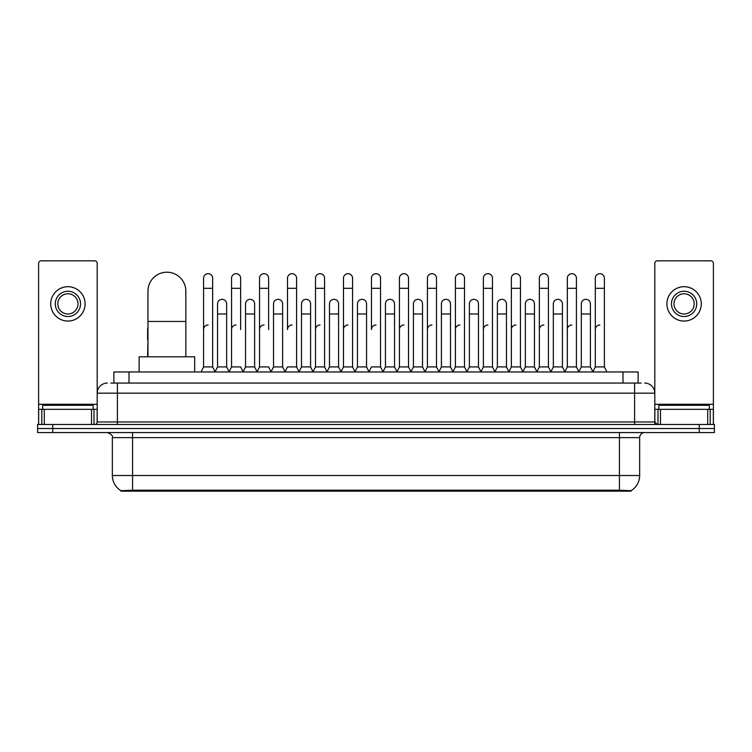 <?xml version="1.0" encoding="UTF-8"?>
<svg xmlns="http://www.w3.org/2000/svg" width="752" height="752" viewBox="0 0 752 752"><rect width="100%" height="100%" fill="white"/><g stroke="black" fill="none" stroke-linecap="round" stroke-linejoin="round"><path stroke-width="1.13" d="M110.835 383.069L117.406 383.069L110.835 383.069L113.872 383.069L113.872 371.958L638.128 371.958L638.128 383.069M631.06 491.159L120.94 491.159L120.94 490.661M112.349 475.499L132.549 475.499L132.549 437.617L112.349 437.617L112.349 475.499A17.681 17.681 0 0 0 120.997 490.699L134.57 490.182L617.43 490.182L631.003 490.699A17.681 17.681 0 0 0 639.651 475.499L639.651 437.617A5.048 5.048 0 0 1 644.699 432.569M714.4 432.569L714.4 428.527L37.6 428.527L37.6 432.569L52.753 432.569L52.753 428.527L37.6 428.527L37.6 424.485L52.753 424.485L52.753 428.527L714.4 428.527L714.4 432.569L52.753 432.569M107.301 383.069A10.105 10.105 0 0 0 97.196 393.174L97.196 421.966A2.529 2.529 0 0 1 94.677 424.485M644.699 383.069A10.105 10.105 0 0 1 654.804 393.174L117.406 393.174L117.406 383.069L641.165 383.069M707.707 424.485L707.707 409.332L713.394 409.332L713.394 424.485L713.394 263.369A2.529 2.529 0 0 0 710.866 260.841L657.323 260.841A2.529 2.529 0 0 0 654.804 263.369L654.804 421.966L657.323 424.485M714.4 424.485L714.4 428.527L714.4 424.485L52.753 424.485M93.154 409.332L93.154 405.29L42.648 405.29L42.648 409.332M91.518 424.485L91.518 409.332L44.293 409.332L44.293 424.485M117.406 424.485L117.406 393.174L97.196 393.174L97.196 263.369A2.529 2.529 0 0 0 94.677 260.841L41.134 260.841A2.529 2.529 0 0 0 38.606 263.369L38.606 409.332L44.293 409.332M91.518 409.332L97.196 409.332M38.606 424.485L38.606 409.332M67.906 291.25A12.624 12.624 0 0 0 55.281 303.874A12.624 12.624 0 0 0 67.906 316.498A12.624 12.624 0 0 0 80.53 303.874A12.624 12.624 0 0 0 67.906 291.25M67.906 293.778A10.105 10.105 0 0 0 57.801 303.874A10.105 10.105 0 0 0 67.906 313.979A10.105 10.105 0 0 0 78.011 303.874A10.105 10.105 0 0 0 67.906 293.778M67.906 321.048A17.174 17.174 0 0 0 85.079 303.874A17.174 17.174 0 0 0 67.906 286.7A17.174 17.174 0 0 0 50.732 303.874A17.174 17.174 0 0 0 67.906 321.048M709.352 409.332L709.352 405.29L658.846 405.29L658.846 409.332M147.956 356.805L147.956 291.146A18.941 18.941 0 0 1 166.897 272.205A18.941 18.941 0 0 1 185.838 291.146A18.941 18.941 0 0 0 166.897 272.205M185.838 356.805L185.838 291.146M194.674 371.958L194.674 356.805L139.12 356.805L139.12 371.958M201.038 371.958L203.566 366.91L212.656 366.91L215.185 371.958M212.656 366.91L212.656 278.221A4.55 4.55 0 0 0 208.116 273.672A4.55 4.55 0 0 1 208.398 273.681M203.566 366.91L203.566 288.317L212.656 288.317M203.566 288.317L203.566 278.221A4.55 4.55 0 0 1 208.116 273.672M229.022 371.958L231.55 366.91L240.64 366.91L243.169 371.958M240.64 329.536L240.64 278.221A4.55 4.55 0 0 0 236.09 273.672A4.55 4.55 0 0 1 236.382 273.681M231.55 366.91L231.55 288.317L240.64 288.317M231.55 288.317L231.55 278.221A4.55 4.55 0 0 1 236.09 273.672M257.005 371.958L259.534 366.91L268.624 366.91L271.143 371.958M268.624 329.536L268.624 278.221A4.55 4.55 0 0 0 264.074 273.672A4.55 4.55 0 0 1 264.356 273.681M259.534 366.91L259.534 288.317L268.624 288.317M259.534 288.317L259.534 278.221A4.55 4.55 0 0 1 264.074 273.672M284.989 371.958L287.508 366.91L296.598 366.91L299.127 371.958M296.598 366.91L296.598 278.221A4.55 4.55 0 0 0 292.058 273.672A4.55 4.55 0 0 1 292.34 273.681M292.058 324.986A4.55 4.55 0 0 0 287.508 329.536L287.508 288.317L296.598 288.317M287.508 288.317L287.508 278.221A4.55 4.55 0 0 1 292.058 273.672M312.964 371.958L315.492 366.91L324.582 366.91L327.111 371.958M324.582 366.91L324.582 278.221A4.55 4.55 0 0 0 320.042 273.672A4.55 4.55 0 0 1 320.324 273.681M315.492 366.91L315.492 288.317L324.582 288.317M315.492 288.317L315.492 278.221A4.55 4.55 0 0 1 320.042 273.672M340.947 371.958L343.476 366.91L352.566 366.91L355.094 371.958M352.566 366.91L352.566 278.221A4.55 4.55 0 0 0 348.016 273.672A4.55 4.55 0 0 1 348.308 273.681M343.476 366.91L343.476 288.317L352.566 288.317M343.476 288.317L343.476 278.221A4.55 4.55 0 0 1 348.016 273.672M368.931 371.958L371.45 366.91L380.55 366.91L383.069 371.958M380.55 366.91L380.55 278.221A4.55 4.55 0 0 0 376 273.672A4.55 4.55 0 0 1 376.282 273.681M376 324.986A4.55 4.55 0 0 0 371.45 329.536L371.45 288.317L380.55 288.317M371.45 288.317L371.45 278.221A4.55 4.55 0 0 1 376 273.672M396.906 371.958L399.434 366.91L408.524 366.91L411.053 371.958M424.965 371.808L422.521 366.91L413.421 366.91L410.977 371.808L408.524 366.91L408.524 278.221A4.55 4.55 0 0 0 403.984 273.672A4.55 4.55 0 0 1 404.266 273.681M382.994 371.808L385.447 366.91L394.537 366.91L396.99 371.808L399.434 366.91L399.434 288.317L408.524 288.317M399.434 288.317L399.434 278.221A4.55 4.55 0 0 1 403.984 273.672M424.889 371.958L427.418 366.91L436.508 366.91L439.036 371.958M467.011 371.958L464.492 366.91L455.402 366.91L452.948 371.808L450.495 366.91L441.405 366.91L438.961 371.808L436.508 366.91L436.508 278.221A4.55 4.55 0 0 0 431.958 273.672A4.55 4.55 0 0 1 432.25 273.681M427.418 366.91L427.418 288.317L436.508 288.317M427.418 288.317L427.418 278.221A4.55 4.55 0 0 1 431.958 273.672M494.995 371.958L492.466 366.91L483.376 366.91L480.932 371.808L478.479 366.91L469.389 366.91L466.936 371.808L464.492 366.91L464.492 288.317L455.402 288.317L455.402 366.91L452.873 371.958M455.402 288.317L455.402 278.221A4.55 4.55 0 0 1 460.233 273.681A4.55 4.55 0 0 1 464.492 278.221L464.492 288.317M522.978 371.958L520.45 366.91L511.36 366.91L508.907 371.808L506.463 366.91L497.373 366.91L494.919 371.808L492.466 366.91L492.466 288.317L483.376 288.317L483.376 366.91L480.857 371.958M483.376 288.317L483.376 278.221A4.55 4.55 0 0 1 488.208 273.681A4.55 4.55 0 0 1 492.466 278.221L492.466 288.317M550.962 371.958L548.434 366.91L539.344 366.91L536.89 371.808L534.446 366.91L525.347 366.91L522.903 371.808L520.45 366.91L520.45 288.317L511.36 288.317L511.36 366.91L508.831 371.958M511.36 288.317L511.36 278.221A4.55 4.55 0 0 1 516.192 273.681A4.55 4.55 0 0 1 520.45 278.221L520.45 288.317M578.937 371.958L576.417 366.91L567.318 366.91L564.874 371.808L562.421 366.91L553.331 366.91L550.878 371.808L548.434 366.91L548.434 288.317L539.344 288.317L539.344 366.91L536.815 371.958M539.344 288.317L539.344 278.221A4.55 4.55 0 0 1 544.175 273.681A4.55 4.55 0 0 1 548.434 278.221L548.434 288.317M592.773 371.958L595.302 366.91L595.302 288.317L604.392 288.317L604.392 366.91L606.92 371.958L604.392 366.91L595.302 366.91L592.858 371.808L590.405 366.91L581.315 366.91L578.861 371.808L576.417 366.91L576.417 288.317L567.318 288.317L567.318 366.91L564.799 371.958M567.318 288.317L567.318 278.221A4.55 4.55 0 0 1 572.15 273.681A4.55 4.55 0 0 1 576.417 278.221L576.417 288.317M595.302 288.317L595.302 278.221A4.55 4.55 0 0 1 600.134 273.681A4.55 4.55 0 0 1 604.392 278.221L604.392 288.317M215.11 371.808L217.554 366.91L226.653 366.91L229.097 371.808M226.653 366.91L226.653 303.874A4.55 4.55 0 0 0 222.385 299.343A4.55 4.55 0 0 1 226.653 303.874M217.554 366.91L217.554 313.979L226.653 313.979M217.554 313.979L217.554 303.874A4.55 4.55 0 0 1 222.385 299.343M243.093 371.808L245.537 366.91L254.627 366.91L257.081 371.808M254.627 366.91L254.627 303.874A4.55 4.55 0 0 0 250.369 299.343A4.55 4.55 0 0 1 254.627 303.874M245.537 366.91L245.537 313.979L254.627 313.979M245.537 313.979L245.537 303.874A4.55 4.55 0 0 1 250.369 299.343M271.068 371.808L273.521 366.91L282.611 366.91L285.064 371.808M282.611 366.91L282.611 303.874A4.55 4.55 0 0 0 278.353 299.343A4.55 4.55 0 0 1 282.611 303.874M273.521 366.91L273.521 313.979L282.611 313.979M273.521 313.979L273.521 303.874A4.55 4.55 0 0 1 278.353 299.343M299.052 371.808L301.505 366.91L310.595 366.91L313.039 371.808M310.595 366.91L310.595 303.874A4.55 4.55 0 0 0 306.337 299.343A4.55 4.55 0 0 1 310.595 303.874M301.505 366.91L301.505 313.979L310.595 313.979M301.505 313.979L301.505 303.874A4.55 4.55 0 0 1 306.337 299.343M327.035 371.808L329.479 366.91L338.579 366.91L341.023 371.808M338.579 366.91L338.579 303.874A4.55 4.55 0 0 0 334.311 299.343A4.55 4.55 0 0 1 338.579 303.874M329.479 366.91L329.479 313.979L338.579 313.979M329.479 313.979L329.479 303.874A4.55 4.55 0 0 1 334.311 299.343M355.01 371.808L357.463 366.91L366.553 366.91L369.006 371.808M366.553 366.91L366.553 303.874A4.55 4.55 0 0 0 362.295 299.343A4.55 4.55 0 0 1 366.553 303.874M357.463 366.91L357.463 313.979L366.553 313.979M357.463 313.979L357.463 303.874A4.55 4.55 0 0 1 362.295 299.343M394.537 366.91L394.537 303.874A4.55 4.55 0 0 0 390.279 299.343A4.55 4.55 0 0 1 394.537 303.874M385.447 366.91L385.447 313.979L394.537 313.979M385.447 313.979L385.447 303.874A4.55 4.55 0 0 1 390.279 299.343M422.521 366.91L422.521 303.874A4.55 4.55 0 0 0 418.253 299.343A4.55 4.55 0 0 1 422.521 303.874M413.421 366.91L413.421 313.979L422.521 313.979M413.421 313.979L413.421 303.874A4.55 4.55 0 0 1 418.253 299.343M450.495 366.91L450.495 303.874A4.55 4.55 0 0 0 446.237 299.343A4.55 4.55 0 0 1 450.495 303.874M441.405 366.91L441.405 313.979L450.495 313.979M441.405 313.979L441.405 303.874A4.55 4.55 0 0 1 446.237 299.343M478.479 366.91L478.479 303.874A4.55 4.55 0 0 0 474.221 299.343A4.55 4.55 0 0 1 478.479 303.874M469.389 366.91L469.389 313.979L478.479 313.979M469.389 313.979L469.389 303.874A4.55 4.55 0 0 1 474.221 299.343M506.463 366.91L506.463 303.874A4.55 4.55 0 0 0 502.204 299.343A4.55 4.55 0 0 1 506.463 303.874M497.373 366.91L497.373 313.979L506.463 313.979M497.373 313.979L497.373 303.874A4.55 4.55 0 0 1 502.204 299.343M534.446 366.91L534.446 303.874A4.55 4.55 0 0 0 530.179 299.343A4.55 4.55 0 0 1 534.446 303.874M525.347 366.91L525.347 313.979L534.446 313.979M525.347 313.979L525.347 303.874A4.55 4.55 0 0 1 530.179 299.343M562.421 366.91L562.421 303.874A4.55 4.55 0 0 0 558.163 299.343A4.55 4.55 0 0 1 562.421 303.874M553.331 366.91L553.331 313.979L562.421 313.979M553.331 313.979L553.331 303.874A4.55 4.55 0 0 1 558.163 299.343M590.405 366.91L590.405 303.874A4.55 4.55 0 0 0 586.146 299.343A4.55 4.55 0 0 1 590.405 303.874M581.315 366.91L581.315 313.979L590.405 313.979M581.315 313.979L581.315 303.874A4.55 4.55 0 0 1 586.146 299.343M147.608 356.805L147.956 339.631M147.608 339.631L147.608 329.536A4.55 4.55 0 0 1 147.956 327.778M707.707 409.332L660.482 409.332L660.482 424.485M654.804 409.332L660.482 409.332M654.804 424.485L654.804 421.966L634.594 421.966L634.594 383.069M684.094 291.25A12.624 12.624 0 0 0 671.47 303.874A12.624 12.624 0 0 0 684.094 316.498A12.624 12.624 0 0 0 696.719 303.874A12.624 12.624 0 0 0 684.094 291.25M684.094 293.778A10.105 10.105 0 0 0 673.989 303.874A10.105 10.105 0 0 0 684.094 313.979A10.105 10.105 0 0 0 694.199 303.874A10.105 10.105 0 0 0 684.094 293.778M684.094 321.048A17.174 17.174 0 0 0 701.268 303.874A17.174 17.174 0 0 0 684.094 286.7A17.174 17.174 0 0 0 666.921 303.874A17.174 17.174 0 0 0 684.094 321.048M203.566 329.536A4.55 4.55 0 0 1 208.116 324.986M231.55 329.536A4.55 4.55 0 0 1 236.09 324.986M259.534 329.536A4.55 4.55 0 0 1 264.074 324.986M315.492 329.536A4.55 4.55 0 0 1 320.042 324.986M343.476 329.536A4.55 4.55 0 0 1 348.016 324.986M399.434 329.536A4.55 4.55 0 0 1 403.984 324.986M427.418 329.536A4.55 4.55 0 0 1 431.958 324.986M455.402 329.536A4.55 4.55 0 0 1 459.942 324.986M483.376 329.536A4.55 4.55 0 0 1 487.926 324.986M511.36 366.91L511.36 329.536A4.55 4.55 0 0 1 515.91 324.986M539.344 329.536A4.55 4.55 0 0 1 543.884 324.986M576.417 366.91L576.417 329.536M567.318 329.536A4.55 4.55 0 0 1 571.868 324.986M595.302 329.536A4.55 4.55 0 0 1 599.852 324.986M617.43 491.159L617.43 490.182M134.57 491.159L134.57 490.182M129.024 383.069L129.024 371.958M622.976 383.069L622.976 371.958M619.451 432.569L619.451 437.617L132.549 437.617L132.549 432.569M639.651 437.617L619.451 437.617L619.451 475.499L639.651 475.499M619.451 490.276L619.451 475.499L132.549 475.499L132.549 490.276M699.247 432.569L699.247 424.485M97.196 421.966L634.594 421.966L634.594 424.485M97.196 404.285L38.606 404.285M97.158 422.398L97.158 409.332M94 409.332L94 424.485M38.653 409.332L38.653 424.485M41.802 424.485L41.802 409.332M147.956 321.452L185.838 321.452M713.394 404.285L654.804 404.285M713.347 424.485L713.347 409.332M710.198 409.332L710.198 424.485M654.842 409.332L654.842 422.398M658 424.485L658 409.332M112.349 437.617C113.063 435.831 111.371 434.148 107.301 432.569"/></g></svg>
